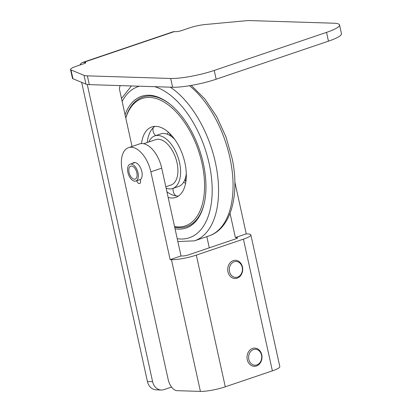 <?xml version="1.0" encoding="UTF-8"?>
<svg xmlns="http://www.w3.org/2000/svg" width="412" height="412" viewBox="0 0 412 412"><rect width="100%" height="100%" fill="white"/><g stroke="black" fill="none" stroke-linecap="round" stroke-linejoin="round"><path stroke-width="0.62" d="M234.855 182.063L246.242 233.862L247.54 233.903A18.236 3.054 167.6 0 1 250.862 234.897L279.82 366.608A18.236 3.054 -12.4 0 1 272.383 370.852L225.282 386.811A18.236 3.054 -12.4 0 1 200.412 391.4L177.062 390.669A11.397 6.201 71.3 0 1 168.163 379.488L122.312 170.949A25.075 13.648 71.3 0 1 128.534 147.645A25.075 13.648 71.3 0 1 150.854 171.84L161.72 168.158A25.075 13.648 -108.7 0 0 139.405 143.958L128.534 147.645M250.862 234.897A18.236 3.054 167.6 0 1 243.425 239.14L196.323 255.1A18.236 3.054 167.6 0 1 171.454 259.689L170.156 259.648L150.854 171.84M132.448 163.41A9.234 5.026 71.3 0 1 133.617 162.647A9.234 5.026 71.3 0 1 141.069 169.038A9.234 5.026 71.3 0 1 140.317 179.735A3.42 1.859 71.3 0 1 139.637 183.525A3.42 1.859 71.3 0 1 136.727 180.734M209.291 247.828L206.834 236.648M161.72 168.158L181.028 255.965L182.325 256.007A4.558 0.762 -12.4 0 0 188.542 254.858L235.643 238.898A4.558 0.762 -12.4 0 0 237.503 237.837A4.558 0.762 -12.4 0 0 236.673 237.585L235.376 237.544L230.05 213.339M246.242 233.862L235.376 237.544M181.028 255.965L170.156 259.648M175.054 228.789A69.535 37.832 -108.7 0 0 177.242 229.067A69.535 37.832 -108.7 0 0 203.981 204.44A69.535 37.832 -108.7 0 0 170.007 104.179A69.535 37.832 -108.7 0 0 150.267 95.301A69.535 37.832 -108.7 0 0 125.073 114.768M166.129 188.202A27.769 15.11 -108.7 0 0 169.141 188.892A27.769 15.11 -108.7 0 0 172.669 188.485A27.769 15.11 -108.7 0 0 178.999 160.407A27.769 15.11 -108.7 0 0 158.368 135.476A27.769 15.11 -108.7 0 0 154.845 135.888A27.769 15.11 -108.7 0 0 148.82 141.97M147.264 142.5A37.204 20.245 -108.7 0 1 153.815 127.2L153.856 127.164A37.204 20.245 -108.7 0 1 154.891 126.366M174.817 139.534A27.769 15.11 -108.7 0 0 171.727 136.722L171.68 136.686A27.769 15.11 -108.7 0 0 164.239 133.488A27.769 15.11 -108.7 0 0 160.711 133.895L154.845 135.888M172.669 188.485L178.54 186.492A27.769 15.11 -108.7 0 0 185.467 177.912L185.482 177.855A27.769 15.11 -108.7 0 0 186.312 173.442M166.901 191.714A37.204 20.245 -108.7 0 0 176.815 195.983L176.872 195.983A37.204 20.245 -108.7 0 0 178.494 196.014M141.501 143.567A37.204 20.245 71.3 0 1 151.812 126.948A37.204 20.245 71.3 0 1 156.539 126.396A37.204 20.245 71.3 0 1 184.179 159.805A37.204 20.245 71.3 0 1 175.697 197.42A37.204 20.245 71.3 0 1 170.975 197.971A37.204 20.245 71.3 0 1 168.163 197.446M170.408 104.509A68.392 37.214 -108.7 0 0 151.395 96.089A68.392 37.214 -108.7 0 0 125.758 117.868M174.698 227.182A68.392 37.214 -108.7 0 0 177.927 227.666A68.392 37.214 -108.7 0 0 204.105 203.935M174.57 226.585A67.254 36.596 -108.7 0 0 176.805 226.873A67.254 36.596 -108.7 0 0 202.447 165.387A67.254 36.596 -108.7 0 0 150.71 97.495A67.254 36.596 -108.7 0 0 125.784 117.987M72.939 78.738L71.008 69.958A13.678 2.292 167.6 0 1 70.529 69.52L72.455 78.301A13.678 2.292 -12.4 0 0 72.939 78.738L85.948 84.125A22.799 3.816 -12.4 0 0 89.296 84.635L172.623 87.246A31.915 5.341 -12.4 0 0 216.145 79.217L214.214 70.437L326.531 32.373A31.915 5.341 167.6 0 0 339.545 24.952A31.915 5.341 167.6 0 0 333.73 23.211L250.403 20.6A22.799 3.816 167.6 0 0 244.877 20.832L204.97 24.56A13.678 2.292 167.6 0 0 189.633 27.862L181.78 30.524A4.558 0.762 -12.4 0 1 175.564 31.667L174.266 31.631A11.397 6.201 -108.7 0 0 173.019 31.812L82.441 62.506A11.397 6.201 -108.7 0 0 79.959 65.029M81.648 82.343L147.429 381.522A11.397 9.373 91.8 0 0 156.127 389.845L161.319 390.01A11.397 9.373 -88.2 0 1 152.615 381.687L87.267 84.465M171.572 387.053L164.089 389.592A11.397 9.373 -88.2 0 1 161.319 390.01M70.529 69.52A13.678 2.292 167.6 0 1 76.102 66.337L83.955 63.675A4.558 0.762 -12.4 0 0 85.814 62.614A4.558 0.762 -12.4 0 0 84.985 62.367L83.688 62.325A11.397 6.201 -108.7 0 0 82.441 62.506M214.214 70.437A31.915 5.341 167.6 0 1 170.692 78.465L172.623 87.246M89.296 84.635L87.365 75.854L170.692 78.465M71.008 69.958L84.017 75.345L85.948 84.125M87.365 75.854A22.799 3.816 167.6 0 1 84.017 75.345M216.145 79.217L328.462 41.154A31.915 5.341 -12.4 0 0 341.471 33.733L339.545 24.952M132.041 146.456L119.583 89.78A4.558 3.749 91.8 0 1 120.371 85.608M247.267 359.666A9.121 7.498 91.8 0 0 254.23 366.325A9.121 7.498 91.8 0 0 262.006 357.446A9.121 7.498 91.8 0 0 254.801 348.094A9.121 7.498 91.8 0 0 247.267 359.666M248.822 359.377A7.977 6.561 -88.2 0 1 256.872 349.5A7.977 6.561 -88.2 0 1 259.797 362.807A7.977 6.561 -88.2 0 1 248.822 359.377M241.463 264.277A9.121 7.498 91.8 0 0 235.494 260.286A9.121 7.498 91.8 0 0 227.718 269.165A9.121 7.498 91.8 0 0 234.922 278.517A9.121 7.498 91.8 0 0 241.746 273.769A9.121 7.498 91.8 0 0 241.463 264.277M241.329 264.937A7.977 6.561 -88.2 0 1 236.256 277.379A7.977 6.561 -88.2 0 1 229.984 265.951A7.977 6.561 -88.2 0 1 241.329 264.937M136.403 171.201A6.839 3.723 71.3 0 1 136.918 176.779A6.839 3.723 71.3 0 1 133.55 179.029A6.839 3.723 71.3 0 1 129.512 174.044A6.839 3.723 71.3 0 1 129.45 167.308A6.839 3.723 71.3 0 1 133.576 166.917A6.839 3.723 71.3 0 1 136.403 171.201M137.438 170.774A8.889 4.836 71.3 0 1 135.816 181.043A8.889 4.836 71.3 0 1 128.379 174.173A8.889 4.836 71.3 0 1 130.104 164.203A8.889 4.836 71.3 0 1 137.438 170.774M143.618 143.731L155.71 139.637A23.937 13.024 71.3 0 1 175.728 158.126A23.937 13.024 71.3 0 1 171.078 184.978L165.809 186.765M200.412 391.4L171.454 259.689M236.854 238.409L236.673 237.585M272.383 370.852L243.425 239.14M196.323 255.1L225.282 386.811M154.737 86.685A79.794 43.414 71.3 0 1 209.662 165.984A79.794 43.414 71.3 0 1 179.235 238.934A79.794 43.414 71.3 0 1 177.232 238.697M122.143 101.419A79.794 43.414 71.3 0 1 139.472 86.206M177.855 241.545L194.454 240.845A84.352 45.897 -108.7 0 0 215.903 164.975A84.352 45.897 -108.7 0 0 170.295 87.174M189.505 85.722A84.352 45.897 71.3 0 1 230.396 160.062A84.352 45.897 71.3 0 1 208.946 235.932L194.454 240.845M152.615 381.687L147.429 381.522M84.985 62.367L85.166 63.191M174.266 31.631L83.688 62.325M326.531 32.373L328.462 41.154M131.438 85.954L121.499 98.504M191.261 85.423L204.815 98.916L216.676 116.55L226.044 137.062L232.244 158.944C239.774 194.989 231.081 228.66 208.946 235.932M153.213 127.761A7.864 7.864 0 0 0 155.669 135.605M167.282 134.188A7.864 7.864 0 0 0 168.302 132.159M169.528 133.297A7.864 7.864 0 0 0 171.382 136.465M172.947 137.726A7.864 7.864 0 0 0 173.833 138.195M186.342 175.28A7.864 7.864 0 0 0 185.879 176.233M185.354 178.283A7.864 7.864 0 0 0 185.833 182.042M185.591 183.412A7.864 7.864 0 0 0 183.536 182.331M173.195 188.305A7.864 7.864 0 0 0 176.012 195.885M135.012 162.539L130.104 164.203M140.719 179.38L135.816 181.043"/></g></svg>
